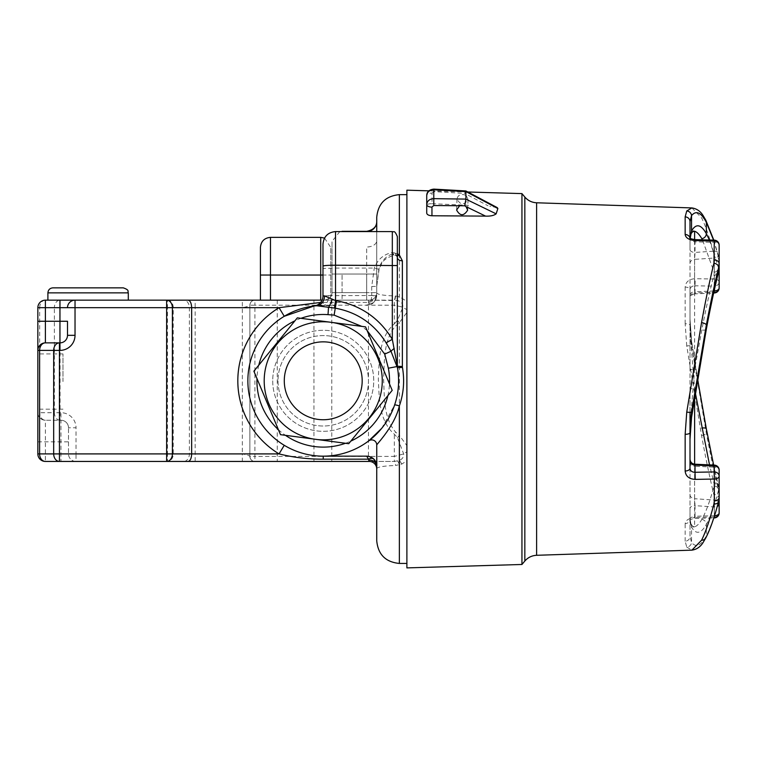 <?xml version="1.0" encoding="UTF-8"?>
<svg xmlns="http://www.w3.org/2000/svg" width="757" height="757" viewBox="0 0 757 757"><rect width="100%" height="100%" fill="white"/><g stroke="black" fill="none" stroke-linecap="round" stroke-linejoin="round"><path stroke-width="0.57" stroke-dasharray="3.79 2.84" d="M297.35 317.845L365.574 326.882L392.192 390.347L348.712 443.697L280.487 434.66L253.879 371.195L297.35 317.845L365.574 326.882L392.192 390.347L348.712 443.697L280.487 434.66L253.879 371.195L297.35 317.845L365.574 326.882L392.192 390.347L348.712 443.697L280.487 434.66L253.879 371.195L297.35 317.845M466.416 195.921L468.034 199.507C464.136 205.497 460.455 205.317 456.991 198.977C457.834 195.268 460.388 193.896 464.628 194.852L466.416 195.921M406.887 190.187L406.887 567.892M521.942 193.603L521.942 564.476M426.73 204.56L426.73 195.599A5.025 2.508 180 0 1 432.001 193.101L432.001 203.699C428.812 203.671 427.052 204.258 426.73 205.459M432.001 203.699L468.498 205.308M497.264 207.626L489.826 206.254M465.829 190.944L464.694 193.395L488.028 205.781M433.875 189.108L433.827 191.616L464.694 193.395M284.282 380.799A38.957 38.957 0 0 0 321.148 419.69A38.957 38.957 0 0 0 361.96 384.963A38.957 38.957 0 0 0 329.465 342.344A38.957 38.957 0 0 0 284.282 380.799M272.719 380.799A50.511 50.511 0 0 0 348.485 424.545A50.511 50.511 0 0 0 348.485 337.054A50.511 50.511 0 0 0 272.719 380.799A50.511 50.511 0 0 0 348.485 424.545A50.511 50.511 0 0 0 348.485 337.054A50.511 50.511 0 0 0 272.719 380.799M62.973 381.556L62.973 353.916L62.973 381.556M37.85 353.916L37.85 409.187L37.85 353.916L62.973 353.916M37.85 321.261L37.85 307.692L39.695 307.692L39.695 412.707A7.532 5.687 -90 0 0 45.382 420.239L60.068 420.239A7.532 5.687 90 0 1 54.381 412.707L37.85 412.707A7.532 7.532 0 0 0 45.382 420.239L60.957 420.239L60.068 420.239L60.068 307.692L54.381 307.692A7.532 5.687 90 0 1 60.068 300.16L60.068 307.692L167.477 307.692L167.477 300.236M284.253 445.305A75.369 75.369 0 0 1 284.253 316.294A75.369 75.369 0 0 0 284.253 445.305C296.252 452.478 309.244 456.102 323.23 456.159L366.757 456.159M373.873 459.177L366.691 456.159M397.491 367.921L397.34 366.208M397.34 236.6L397.34 257.579L395.835 253.198L392.315 252.46C383.506 254.39 377.497 259.594 374.299 268.073L371.715 286.487L371.715 295.542L376.74 295.381L373.873 302.422L366.691 305.431L368.489 302.422A7.532 4.324 -135.6 0 0 373.873 302.422M397.34 255.838A5.025 2.451 -52.1 0 1 396.261 255.573L396.261 255.573A5.025 2.451 -52.1 0 1 395.835 253.198M371.715 286.487L376.74 286.335L378.85 269.274C380.922 261.193 385.833 255.951 393.593 253.538L397.34 253.718M393.593 253.538A5.025 0.606 -104.1 0 1 393.545 255.09L393.545 255.09A5.025 0.606 -104.1 0 1 392.315 252.46L392.315 231.576M378.85 269.274L374.299 268.073L335.54 268.073L335.54 305.431L314.174 305.979A10.049 10.049 0 0 0 322.984 296.006L328.699 295.646A10.049 5.469 90 0 1 323.23 305.431L335.54 305.431M376.74 231.576L376.74 292.618A7.532 7.532 0 0 1 369.208 300.16L397.416 300.567C401.21 301.504 403.036 303.718 402.894 307.21A7.532 2.621 23.4 0 0 406.887 309.566L406.887 301.437L399.355 296.678L395.305 295.968C382.862 295.523 376.674 294.407 376.74 292.618A7.532 7.532 0 0 1 369.208 300.16L366.691 300.16L369.208 300.16A7.532 7.532 0 0 0 376.74 292.618L376.74 221.593L376.74 292.618A7.532 7.532 0 0 1 369.208 300.16A7.532 7.532 0 0 0 376.74 292.618L366.691 292.618L376.74 292.618L376.74 240.66A10.049 6.359 0 0 1 366.691 247.019L366.691 274.034L366.691 247.019M376.74 295.703L371.715 295.703C371.337 301.627 369.662 304.872 366.691 305.431C372.643 304.872 375.983 301.627 376.74 295.703L376.74 295.381A7.532 6.151 180 0 1 369.208 301.541L369.208 300.16L322.085 300.16M330.771 296.791L329.815 297.955L325.141 300.16L342.069 300.16L324.819 300.16L328.945 298.703L330.771 296.791L330.771 247.407L330.771 296.791M260.427 300.16L320.722 300.16L260.427 300.16L260.427 247.407M395.305 295.968A7.532 1.505 90 0 1 393.952 300.16L183.62 300.16A7.532 5.772 90 0 1 189.392 307.692L167.477 307.692L167.477 453.907L76.031 453.907L76.031 427.771L68.499 427.771A7.532 7.532 0 0 0 60.957 420.239A7.532 7.532 0 0 1 68.499 427.771L68.499 453.907L68.499 427.771A7.532 7.532 0 0 0 60.957 420.239L60.957 412.707A15.074 15.074 0 0 1 76.031 427.771M395.58 295.978A7.532 1.41 90.1 0 1 394.331 300.16L394.331 305.185L402.894 307.21L397.463 320.391L394.331 323.864L395.58 326.012L399.355 322.7L406.887 312.452L406.887 309.566M397.463 320.391A7.532 1.486 51.2 0 0 399.355 322.7L399.355 435.379L395.58 432.067C383.241 417.618 384.565 396.886 383.581 379.03C384.556 361.259 383.26 340.366 395.58 326.012M399.355 194.644L399.355 296.678A7.532 1.003 105.7 0 1 397.416 300.567M249.876 456.414L249.876 305.185L254.901 305.185L254.901 456.414L394.331 456.414L394.331 461.439L254.901 461.439A5.025 5.025 0 0 1 249.876 456.414L254.901 456.414L254.901 461.439A5.025 5.025 0 0 1 249.876 456.414C249.432 455.657 246.924 454.825 242.344 453.907L242.344 461.439L254.901 461.439C251.854 461.136 250.179 459.461 249.876 456.414L249.876 305.185A5.025 5.025 0 0 1 254.901 300.16L254.901 305.185L394.331 305.185L394.331 323.864C378.869 337.272 379.276 360.332 378.33 379.02C379.295 397.851 378.822 420.646 394.331 434.215L397.463 437.688L403.67 453.916C403.831 457.124 402.26 459.338 398.958 460.559L394.331 461.439A7.532 1.419 90 0 1 395.58 465.489L401.73 464.088L406.887 460.843L406.887 563.435L406.887 301.437M397.463 461.041A7.532 0.984 75.5 0 1 399.355 464.826L399.355 563.435M332.02 292.618A7.532 7.532 0 0 1 328.945 298.703A7.532 7.532 0 0 0 332.02 292.618L332.02 274.034L332.02 292.618A7.532 7.532 0 0 1 329.815 297.955A7.532 7.532 0 0 0 332.02 292.618L342.069 292.618L332.02 292.618M320.656 302.431L323.23 302.422L323.23 305.431L316.53 305.733M323.23 302.422L368.489 302.422L369.208 301.541M376.74 444.917A5.025 5.025 0 0 0 368.687 440.915A75.369 75.369 0 0 1 323.23 456.159M401.73 464.088A7.532 1.419 68.4 0 0 398.958 460.559L394.331 461.439L369.208 461.439A7.532 7.532 0 0 1 376.74 468.971C376.57 467.116 382.853 465.952 395.58 465.489M295.599 461.439L277.261 461.439L295.599 461.439M350.113 461.439L331.774 461.439L350.113 461.439M242.344 461.439L183.62 461.439A7.532 5.772 90 0 0 189.392 453.907L189.392 307.692L195.164 307.692L195.164 461.439M59.453 461.439L60.957 461.439L60.957 420.239M166.635 461.439L60.957 461.439M397.463 437.688A7.532 1.486 -51.2 0 1 399.355 435.379L406.887 445.627L406.887 451.92A7.532 2.773 -20.8 0 0 403.67 453.916L394.331 456.414L394.331 434.215L395.58 432.067M366.691 300.16L342.069 300.16L366.691 300.16L366.691 292.618L366.691 300.16M367.117 330.544L361.742 326.371M328.699 295.646L371.715 295.542M376.74 217.259L376.74 221.593M381.679 428.377L394.596 405.033M254.901 300.16A5.025 5.025 0 0 0 249.876 305.185C250.179 302.138 251.854 300.463 254.901 300.16C251.854 300.463 250.179 302.138 249.876 305.185C249.29 306.017 246.773 306.859 242.344 307.692L195.164 307.692L195.164 300.16M45.382 342.864L59.954 342.864A7.532 7.532 0 0 0 67.496 335.332M332.02 274.034L332.02 241.369L332.02 274.034L376.74 274.034L366.691 274.034L366.691 292.618L342.069 292.618L342.069 300.16L342.069 274.034L342.069 292.618L366.691 292.618L366.691 274.034L332.02 274.034M695.342 392.978L694.623 388.843L690.006 388.511L690.006 319.038L691.538 340.527A5.025 1.287 171.5 0 1 691.557 340.603A5.025 1.287 171.5 0 1 690.81 341.445L690.006 319.038L691.538 346.129A5.025 0.937 171.2 0 0 686.75 345.977L701.559 435.502C705.638 457.89 709.754 477.686 713.917 494.908A5.025 3.388 166.1 0 0 718.677 490.574C714.523 473.901 710.416 454.72 706.338 433.023L691.538 346.129L691.538 340.527L697.604 379.068M713.813 240.139L718.601 256.519L719.15 260.739A5.025 3.596 -0 0 0 714.296 257.143L714.296 279.04A5.025 2.952 180 0 1 719.15 281.992L718.677 257.465A5.025 3.605 -14.8 0 0 718.601 256.519A5.025 3.605 -14.8 0 0 713.917 254.115L714.296 257.143M701.559 435.502A5.025 1.665 169.4 0 0 706.338 433.023L706.338 428.897C710.426 450.803 714.532 470.031 718.677 486.6A5.025 3.416 166 0 0 718.62 486.297A5.025 3.416 166 0 0 714.154 483.997L709.517 464.883M713.917 494.908L714.296 498.059A5.025 3.511 180 0 0 719.15 494.558L719.15 490.545A5.025 3.624 180 0 0 714.542 486.931L714.154 483.997M695.03 465.082C694.794 463.615 694.652 464.013 694.623 466.255A5.025 2.962 180 0 1 690.006 463.303L690.006 508.477A5.025 2.82 180 0 1 695.03 505.648L694.623 498.721L714.542 500.074L714.542 486.931M693.109 527.023L690.971 524.327L690.006 519.065L690.81 524.052A5.025 5.025 180 0 1 690.006 521.336L690.006 519.065L691.538 527.071A5.025 4.807 150.8 0 0 690.81 524.052L693.109 527.023L694.623 526.806A5.025 5.015 0 0 1 690.006 521.81L690.006 468.318M701.805 519.406A5.025 4.693 -150.8 0 1 706.338 524.431C710.426 517.05 714.532 505.468 718.677 489.675A5.025 3.577 14.6 0 0 714.154 485.776C710.009 501.049 705.893 512.262 701.805 519.406C699.345 523.645 696.951 526.115 694.623 526.806L694.623 466.255L714.542 467.173L714.362 465.101M718.601 501.56A5.025 3.605 14.8 0 0 718.677 500.614L719.15 486.325A5.025 3.482 0 0 0 714.542 482.852L714.154 485.776M714.542 482.852L714.542 467.173A5.025 2.962 0 0 1 719.15 470.125L719.15 476.087M719.15 486.325L718.677 500.614C714.523 516.246 710.416 527.97 706.338 535.786C701.039 545.721 696.099 547.954 691.538 542.466L690.006 536.458L690.006 519.359A5.025 4.239 0 0 1 685.151 523.589C685.691 520.144 689.04 518.119 695.2 517.495L695.03 516.255C691.983 516.653 690.308 517.684 690.006 519.359L690.006 508.477M690.006 519.065L690.006 536.458A5.025 4.76 180 0 1 685.151 541.208L686.75 547.103A5.025 4.883 141.2 0 0 691.538 542.466L691.538 527.071C695.995 534.802 700.925 533.912 706.338 524.431L706.338 535.786A5.025 4.656 27.7 0 1 705.836 537.82M686.75 547.103L691.898 550.15M719.15 253.955A5.025 4.059 0 0 1 714.542 258.005L714.125 251.125A5.025 2.82 180 0 1 719.15 253.955L719.15 245.173A5.025 2.82 0 0 0 714.125 242.344L714.267 240.149M695.172 239.628L695.03 241.824C691.983 241.426 690.308 240.395 690.006 238.72L690.006 249.602A5.025 2.82 0 0 0 695.03 252.431L694.623 259.358L714.542 258.005L714.154 274.081C710.009 290.139 705.893 308.79 701.805 330.014L694.623 369.236L690.81 416.643L690.006 439.041L690.006 416.539L690.81 416.643A5.025 1.287 8.5 0 1 691.557 417.4M719.15 267.533A5.025 3.624 0 0 1 714.542 271.148M686.75 345.977L685.151 323.75A5.025 1.618 180 0 1 690.006 325.368L690.006 289.761A5.025 2.697 0 0 0 685.151 287.064C685.691 281.869 689.04 279.078 695.2 278.69L695.03 285.786C691.983 285.872 690.308 287.196 690.006 289.761L690.006 297.151A5.025 4.154 0 0 1 695.03 292.997L694.803 293.877L714.362 292.978L714.125 292.117L695.03 292.997C694.794 294.464 694.652 294.066 694.623 291.823L714.542 290.906M709.432 240.016L718.677 268.404A5.025 3.577 165.4 0 1 714.154 272.302L702.449 239.827M718.1 273.883A5.025 3.482 180 0 1 714.542 275.226L714.154 272.302M713.567 240.13L718.677 257.465L719.15 271.754M691.794 232.446A5.025 5.015 180 0 0 690.006 236.269L690.006 238.72A5.025 4.239 180 0 0 689.939 238.02M690.006 239.572L690.006 297.151M690.971 233.752A5.025 4.807 29.2 0 1 690.81 234.027L693.109 231.055M691.898 207.929L701.559 217.855C705.638 225.908 709.754 238.001 713.917 254.115M690.006 369.567L690.006 263.398A5.025 4.059 180 0 1 694.623 259.358L694.623 369.236L690.006 369.567L690.006 416.539M690.006 341.539L690.81 341.445L694.623 388.843L694.623 397.548M695.03 292.997L695.03 285.786L714.125 286.146L714.125 292.117A5.025 4.154 180 0 0 719.15 287.953L719.15 281.992A5.025 4.154 0 0 1 714.125 286.146L714.296 279.04L695.2 278.69M690.024 238.095L690.006 236.742A5.025 5.025 0 0 1 690.81 234.027L690.006 239.013L690.006 221.621M690.006 519.359L689.807 520.191C690.11 519.51 691.898 518.923 695.172 518.45L714.267 517.93L714.296 516.974A5.025 4.069 180 0 0 719.15 512.905L719.15 490.545L713.652 465.072M718.525 272.075A5.025 3.416 14 0 1 714.154 274.081M406.887 312.452L406.887 445.627M313.937 300.16L277.261 300.16L313.937 300.16L313.937 461.439M368.451 300.16L331.774 300.16L368.451 300.16L368.451 461.439M59.954 300.16L166.635 300.16M123.268 287.849L52.924 287.849M690.006 263.398L690.006 249.602M690.006 388.511L690.006 412.328M376.74 466.208L376.74 540.82M406.887 460.843L406.887 451.92M76.031 461.439A7.532 7.532 0 0 1 68.499 453.907A7.532 7.532 0 0 0 76.031 461.439L76.031 453.907L68.499 453.907A7.532 7.532 0 0 0 76.031 461.439M167.477 300.16A7.532 5.772 -90 0 1 173.258 307.692L173.258 453.907A7.532 5.772 -90 0 1 167.477 461.439L167.477 453.907L242.344 453.907L242.344 300.16M67.496 307.692A7.532 7.532 0 0 1 75.028 300.16M45.382 420.239A7.532 7.532 0 0 1 37.85 412.707A7.532 7.532 0 0 0 45.382 420.239L45.382 461.439A7.532 7.532 0 0 1 37.85 453.907L68.499 453.907M45.382 300.16A7.532 5.687 -90 0 0 39.695 307.692L54.381 307.692L54.381 412.707L60.957 412.707M322.984 244.133L322.984 296.006M278.018 380.799A45.221 45.221 0 0 0 345.845 419.955A45.221 45.221 0 0 0 345.845 341.634A45.221 45.221 0 0 0 278.018 380.799A45.221 45.221 0 0 0 345.845 419.955A45.221 45.221 0 0 0 345.845 341.634A45.221 45.221 0 0 0 278.018 380.799M432.001 193.101L433.827 191.616M320.722 300.16L320.722 275.037L330.771 275.037L322.984 275.037M260.427 275.037L320.722 275.037L320.722 237.357M270.476 300.16L270.476 237.357M37.85 441.842L68.499 441.842M690.006 494.681A5.025 4.059 0 0 0 694.623 498.721L694.623 464.192M714.125 251.125L714.125 242.344L695.03 241.824L695.03 252.431L714.125 251.125M685.151 541.208L685.151 523.589M714.523 515.725A5.025 2.82 180 0 1 714.125 515.735L695.03 516.255L695.03 505.648L714.125 506.953A5.025 2.82 -0 0 0 717.314 506.31M690.006 294.776A5.025 2.962 -0 0 1 694.623 291.823L694.623 239.6M705.836 220.259A5.025 4.656 -27.7 0 0 701.559 217.855M718.469 502.08A5.025 4.059 180 0 0 714.542 500.074L714.173 516.823M714.296 498.059L714.296 516.974L695.2 517.495M685.151 323.75L685.151 287.064M714.542 289.051L714.542 275.226M536.618 202.781L536.618 555.297M524.838 197.047L524.838 561.032M706.3 329.38A5.025 1.561 10.5 0 1 701.805 330.014M128.293 292.874L47.899 292.874M45.382 461.439A7.532 7.532 0 0 1 37.85 453.907M335.54 231.576L335.54 268.073L322.984 268.47M300.974 318.318A66.323 66.323 0 0 0 294.927 320.826M258.78 365.177A66.323 66.323 0 0 0 256.954 378.528M278.396 429.664A66.323 66.323 0 0 0 285.474 435.322M345.495 443.271A66.323 66.323 0 0 0 350.832 441.104M387.868 395.646A66.323 66.323 0 0 0 389.486 383.894M456.991 198.977L456.603 210.02M468.034 199.507L467.665 210.143M467.817 191.994L428.869 190.84M62.973 409.187L37.85 409.187M397.34 257.579L396.261 255.573L393.545 255.09L386.42 258.402C384.159 260.824 383.174 259.348 379.096 269.397L376.74 286.335M324.526 238.105L330.771 247.407M339.836 231.576L332.02 241.369M693.1 527.023L690.006 522.387M693.1 231.055L690.006 235.692M697.613 379.039L691.557 340.603L690.006 319.038M694.803 293.877C691.879 294.284 690.28 295.959 690.006 298.901M277.261 300.16L277.261 461.439M331.774 300.16L331.774 461.439"/><path stroke-width="1.14" d="M297.35 317.845L365.574 326.882L392.192 390.347L348.712 443.697L280.487 434.66L253.879 371.195L297.35 317.845M459.556 205.876L456.603 210.02C460.076 216.228 463.757 216.265 467.665 210.143L466.038 206.623L464.703 205.79L433.78 205.525L433.78 198.656C429.531 198.93 427.185 200.898 426.73 204.56L426.73 213.19C427.062 214.714 428.803 215.565 431.954 215.764L431.954 207.077A5.025 2.517 0 0 1 426.73 204.56L426.73 213.19M431.954 215.764L485.559 216.114C490.347 216.322 493.876 215.565 496.138 213.843L465.905 199.148L464.703 205.79M691.898 550.15L701.559 540.224A5.025 4.656 27.7 0 0 705.836 537.82L703.584 541.69C700.821 546.601 696.923 549.421 691.898 550.15L536.618 555.297L536.618 202.781C531.878 202.535 527.951 200.624 524.838 197.047L524.838 561.032L521.942 564.476L406.887 567.892L406.887 190.187L428.869 190.84M521.942 564.476L521.942 193.603L467.817 191.994M496.138 213.843L497.869 208.535L497.264 207.626L465.848 190.944L433.875 189.108C429.162 189.647 426.778 191.814 426.73 195.599L426.73 204.56M433.875 189.108L433.78 189.77L465.905 191.616L465.848 190.944M465.905 191.616L465.905 199.1L433.78 198.656L433.78 189.77C429.531 189.998 427.185 191.937 426.73 195.599M317.268 439.533A59.037 59.037 0 0 0 381.765 388.511A59.037 59.037 0 0 0 332.683 322.52M329.276 322.075A59.037 59.037 0 0 0 264.713 373.002A59.037 59.037 0 0 0 313.701 439.06M284.282 380.799A38.957 38.957 0 0 0 342.713 414.533A38.957 38.957 0 0 0 342.713 347.066A38.957 38.957 0 0 0 284.282 380.799M37.85 453.907A7.532 7.532 0 0 0 45.382 461.439A7.532 5.772 -90 0 1 39.61 453.907L37.85 453.907L37.85 321.261L37.85 453.907A7.532 7.532 0 0 0 45.382 461.439L369.208 461.439A7.532 7.532 0 0 1 376.74 468.971M67.496 321.261L67.496 335.332L67.496 321.261L59.954 321.261L59.954 307.692L45.382 307.692L45.382 300.16A7.532 7.532 0 0 0 37.85 307.692L45.382 307.692L45.382 321.261L59.954 321.261L59.954 350.396A15.074 15.074 0 0 0 75.028 335.332L67.496 335.332A7.532 7.532 0 0 1 59.954 342.864L45.382 342.864A7.532 7.532 0 0 0 37.85 350.396L39.61 350.396A7.532 5.772 -90 0 1 45.382 342.864A7.532 7.532 0 0 0 37.85 350.396A7.532 7.532 0 0 1 45.382 342.864L45.382 321.261L37.85 321.261L37.85 307.692A7.532 7.532 0 0 1 45.382 300.16L322.085 300.16M322.984 266.123L322.984 296.006L324.516 295.873L335.54 300.595L335.54 231.576C327.913 232.323 323.722 236.506 322.984 244.133L322.984 266.123C323.731 265.546 327.913 265.243 335.54 265.205L397.34 265.556L397.34 366.208L402.364 366.549L402.44 367.382C404.711 380.61 403.68 393.46 399.355 405.922C394.899 425.377 377.781 443.072 376.74 444.917L376.816 465.792C376.011 459.896 372.662 456.689 366.757 456.159L323.23 456.159L323.23 459.177C308.279 459.253 293.555 457.493 279.059 453.907L284.253 445.305M376.816 465.792L373.873 459.177A7.532 4.324 -44.4 0 0 368.489 459.177L366.691 456.159A10.049 10.049 0 0 1 376.74 466.208A7.532 6.151 0 0 0 369.208 460.057L368.489 459.177L323.23 459.177M406.887 563.435L399.355 563.435L399.355 405.922A5.025 0.691 18.8 0 0 394.596 405.033C398.655 393.025 399.62 380.657 397.491 367.921L391 351.276L386.127 342.845C374.232 323.835 357.276 312.272 335.256 308.165L316.577 305.724L314.146 305.979L284.253 316.294L279.059 307.692L320.656 302.431M402.44 367.382L397.453 367.732A10.049 9.273 -10 0 1 397.33 366.01L397.34 257.579A5.025 3.217 0 0 0 402.364 260.805L399.355 254.986A5.025 2.451 -52.1 0 1 397.34 255.838M397.34 253.718L399.355 254.986L399.355 194.644C385.616 195.987 378.084 203.519 376.74 217.259L376.74 231.576M322.984 275.037L320.722 275.037L320.722 237.357L270.476 237.357C264.373 237.944 261.023 241.294 260.427 247.407L260.427 300.16M366.691 231.576L366.738 231.32C373.352 229.977 376.683 226.731 376.74 221.593A10.049 9.992 180 0 1 366.975 231.576M45.382 461.439L59.453 461.439L59.453 342.864A7.532 5.772 90 0 0 53.681 350.396L59.954 350.396M183.62 461.439L166.635 461.439A7.532 5.772 -90 0 0 172.407 453.907L172.407 307.692A7.532 5.772 -90 0 0 166.635 300.16L166.635 307.692L191.653 307.692C191.436 303.122 190.272 300.614 188.143 300.16M334.471 308.052L335.54 300.595L336.534 300.747C360.89 305.393 379.484 318.252 392.315 339.335L397.33 366.01M397.179 364.713A10.049 8.336 -22.9 0 0 397.141 366.52L388.35 368.214L384.698 354.106L367.117 330.544M394.208 348.419A10.049 1.987 -34.1 0 0 391 351.276L384.698 354.106M361.742 326.371L334.111 315.13L336.534 300.747M331.982 299.365A10.049 2.829 -74 0 1 328.538 307.266L328.008 314.647A66.323 66.323 0 0 0 300.974 318.318M324.516 295.873A10.049 8.81 -95.1 0 1 316.577 305.724A75.369 75.369 0 0 0 248.381 389.6A75.369 75.369 0 0 0 334.178 455.364A75.369 75.369 0 0 0 397.453 367.732A75.369 75.369 0 0 1 334.178 455.364A75.369 75.369 0 0 1 248.381 389.6A75.369 75.369 0 0 1 316.577 305.724M322.984 296.006A10.049 10.049 0 0 1 314.146 305.979L314.732 305.913M314.921 305.894L316.53 305.733M376.74 462.366L376.74 444.917A5.025 5.025 0 0 0 368.687 440.915L381.679 428.377M709.517 464.883L695.342 392.978M685.151 471.015C685.691 476.21 689.04 479.001 695.2 479.389L695.03 472.292C691.983 472.207 690.308 470.882 690.006 468.318A5.025 2.697 180 0 1 685.151 471.015L685.151 434.329L686.75 412.101L701.559 322.577C705.638 300.188 709.754 280.393 713.917 263.181L714.296 241.105A5.025 4.069 0 0 1 719.15 245.173L719.15 263.521A5.025 3.511 180 0 0 714.296 260.02M690.006 460.928A5.025 4.154 180 0 0 695.03 465.082L694.803 464.202C691.879 463.795 690.28 462.12 690.006 459.177M690.006 412.328L690.006 463.303M690.006 468.318L690.006 432.711A5.025 1.618 180 0 1 685.151 434.329M719.15 253.955L719.15 267.533L719.15 263.521L718.677 267.505C714.523 284.178 710.416 303.358 706.338 325.056L691.538 411.95A5.025 0.937 -171.2 0 1 686.75 412.101M713.917 263.181A5.025 3.388 -166.1 0 1 718.677 267.505L718.677 271.479A5.025 3.416 14 0 1 718.62 271.782L718.677 271.479C714.532 288.048 710.426 307.276 706.338 329.181L691.538 417.552L691.538 411.95L690.006 439.041L691.538 417.552A5.025 1.287 8.5 0 0 691.557 417.476A5.025 1.287 8.5 0 0 691.557 417.4M719.15 470.125A5.025 5.025 0 0 0 714.362 465.101L714.125 465.971A5.025 4.154 -0 0 1 719.15 470.125L719.15 486.325M701.559 540.224C705.638 532.171 709.754 520.078 713.917 503.963A5.025 3.605 14.8 0 0 718.601 501.56L719.15 497.34A5.025 3.596 0 0 1 714.296 500.935L714.296 479.039L695.2 479.389M695.2 240.584L695.172 239.628L714.267 240.149L714.296 241.105L695.2 240.584C689.04 239.969 685.691 237.935 685.151 234.49A5.025 4.239 180 0 1 689.939 238.02M714.116 290.925L714.362 292.978A5.025 5.025 0 0 0 719.15 287.953L719.15 271.754A5.025 3.482 180 0 1 718.1 273.883M702.449 239.827L701.805 238.673C699.345 234.433 696.951 231.964 694.623 231.273A5.025 5.015 180 0 0 691.794 232.446M701.805 238.673A5.025 4.693 150.8 0 0 706.338 233.648L709.432 240.016M713.567 240.13L706.338 222.293L706.338 233.648C700.925 224.167 695.995 223.277 691.538 231.008L690.006 239.572M713.813 240.139L705.836 220.259A5.025 4.656 -27.7 0 1 706.338 222.293C701.039 212.357 696.099 210.124 691.538 215.613L691.538 231.008A5.025 4.807 29.2 0 1 690.971 233.752L693.109 231.055L694.623 231.273L694.623 239.6M690.971 233.752L690.006 239.013M690.006 238.086L690.006 221.621L691.538 215.613A5.025 4.883 -141.2 0 0 686.75 210.976L691.898 207.929L536.618 202.781M690.006 221.621A5.025 4.76 180 0 0 685.151 216.871L686.75 210.976M717.314 506.31A5.025 2.82 -0 0 0 719.15 504.124L719.15 490.545M713.917 503.963L714.296 500.935M719.15 271.754L719.15 260.739M718.469 502.08A5.025 4.059 180 0 1 719.15 504.124L719.15 512.905A5.025 2.82 180 0 1 714.523 515.725M701.559 322.577A5.025 1.665 -169.4 0 1 706.338 325.056L706.338 329.181A5.025 1.561 10.5 0 1 706.328 329.286C710.388 307.531 714.485 288.37 718.62 271.782A5.025 3.416 14 0 1 718.525 272.075M167.477 300.236L183.62 300.16M167.477 300.16L166.635 300.16M37.85 307.692A7.532 7.532 0 0 1 45.382 300.16L59.954 300.16L59.954 307.692L166.635 307.692L166.635 461.439M128.293 292.874L47.899 292.874C48.193 289.817 49.867 288.143 52.924 287.849L123.268 287.849C130.128 290.234 127.327 291.388 128.293 292.874L128.293 300.16M59.453 461.439A7.532 5.772 90 0 1 53.681 453.907L39.61 453.907L39.61 350.396L53.681 350.396L53.681 453.907L191.653 453.907L191.653 307.692L279.059 307.692A85.418 85.418 0 0 0 279.059 453.907L191.653 453.907C191.436 458.468 190.272 460.985 188.143 461.439M399.355 563.435C385.616 562.091 378.084 554.559 376.74 540.82L376.74 466.208M75.028 300.16A7.532 7.532 0 0 0 67.496 307.692A7.532 7.532 0 0 1 75.028 300.16L75.028 335.332M397.34 265.556L397.34 236.6C394.189 228.983 393.649 232.778 392.315 231.576L392.315 339.335L386.127 342.845M397.34 366.208A10.049 10.049 0 0 0 397.491 367.921L397.482 367.874M719.15 476.087A5.025 4.154 180 0 0 714.125 471.933L714.125 465.971L695.03 465.082L695.03 472.292L714.125 471.933L714.296 479.039A5.025 2.952 0 0 0 719.15 476.087L719.15 497.34M485.559 216.114L466.038 206.623M465.905 191.559L497.869 208.535M433.78 205.525L431.954 207.077M402.364 366.549L402.364 260.805M260.427 275.037L270.476 275.037L270.476 300.16M270.476 237.357L270.476 275.037L320.722 275.037L320.722 300.16M342.069 231.576L339.836 231.576M701.805 428.065A5.025 1.561 -10.5 0 1 706.328 428.793A5.025 1.561 -10.5 0 1 706.338 428.897M694.623 464.192L694.623 397.548M714.173 516.823L713.813 517.939M719.15 287.953A5.025 2.962 180 0 1 714.542 290.906L714.542 289.051M685.151 216.871L685.151 234.49M706.3 428.699L697.604 379.068M690.006 439.041L691.557 417.476L706.328 329.286A5.025 1.561 10.5 0 1 706.3 329.38M369.208 461.439L369.208 460.057M294.927 320.826A66.323 66.323 0 0 0 258.78 365.177M256.954 378.528A66.323 66.323 0 0 0 278.396 429.664M285.474 435.322A66.323 66.323 0 0 0 345.495 443.271M350.832 441.104A66.323 66.323 0 0 0 387.868 395.646M389.486 383.894A66.323 66.323 0 0 0 388.35 368.214M334.111 315.13L328.008 314.647M320.722 237.357L324.526 238.105M697.613 379.039L706.328 428.793L713.652 465.072M705.836 537.82C710.151 529.522 714.4 517.438 718.601 501.56M713.652 293.006L714.362 292.978M705.836 220.259L703.584 216.388C700.821 211.477 696.923 208.658 691.898 207.929M714.267 517.93A5.025 5.025 0 0 0 719.15 512.905M524.838 561.032C527.951 557.455 531.878 555.543 536.618 555.297M524.838 197.047L521.942 193.603M690.006 238.72L689.807 237.887C689.93 238.512 691.709 239.098 695.172 239.628M719.15 245.173A5.025 5.025 0 0 0 714.267 240.149M399.355 194.644L406.887 194.644M47.899 292.874L47.899 300.16M342.069 231.32L366.738 231.32M335.54 231.576L392.315 231.576M714.362 465.101L694.803 464.202"/></g></svg>
